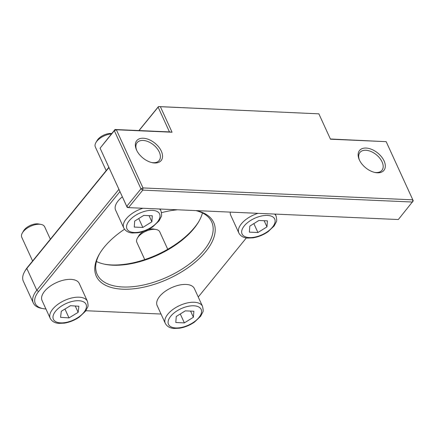 <?xml version="1.0" encoding="UTF-8"?>
<svg xmlns="http://www.w3.org/2000/svg" width="435" height="435" viewBox="0 0 435 435"><rect width="100%" height="100%" fill="white"/><g stroke="black" fill="none" stroke-linecap="round" stroke-linejoin="round"><path stroke-width="0.65" d="M106.173 170.623L95.308 146.899A12.593 6.329 -24.6 0 1 95.912 142.571A12.593 6.329 -24.6 0 1 111.414 133.915M111.724 133.534A10.179 5.117 155.4 0 0 97.125 140.5L95.912 142.571M142.827 227.445L134.252 227.07L134.709 221.051L143.746 215.407L152.321 215.787L151.858 221.806L142.827 227.445L138.743 218.533M142.892 208.262A20.467 10.288 155.4 0 0 126.291 218.74A20.467 10.288 155.4 0 0 123.768 227.967L115.612 210.148A20.467 10.288 -24.6 0 1 122.355 196.843M149.036 215.64L151.858 221.806M257.933 232.524L249.358 232.143L249.815 226.124L258.847 220.485L267.422 220.86L266.965 226.88L257.933 232.524L253.85 223.606M257.993 213.335A20.467 10.288 155.4 0 0 241.392 223.813A20.467 10.288 155.4 0 0 238.875 233.046L230.719 215.222A20.467 10.288 -24.6 0 1 230.278 212.111M264.143 220.719L266.965 226.88M144.752 259.592L136.856 242.344A12.593 6.329 -24.6 0 1 137.455 238.021A12.593 6.329 -24.6 0 1 154.632 229.327A12.593 6.329 -24.6 0 1 156.089 229.49A12.593 6.329 -24.6 0 1 159.759 231.855L167.736 249.282M156.089 229.49L153.729 229.049A10.179 5.117 155.4 0 0 148.052 229.528M143.898 231.262A10.179 5.117 155.4 0 0 138.667 235.944L137.455 238.021M184.369 322.895L175.794 322.514L176.251 316.495L185.288 310.856L193.863 311.232L193.401 317.251L184.369 322.895L180.286 313.978M157.155 305.593A20.467 10.288 -24.6 0 1 164.762 291.64A20.467 10.288 -24.6 0 1 186.044 284.441A20.467 10.288 -24.6 0 1 194.374 288.557L202.531 306.376A20.467 10.288 155.4 0 0 194.206 302.26A20.467 10.288 155.4 0 0 167.834 314.184A20.467 10.288 155.4 0 0 165.311 323.412L157.155 305.593M190.579 311.085L193.401 317.251M32.614 260.995L21.75 237.265A12.593 6.329 -24.6 0 1 22.354 232.942A12.593 6.329 -24.6 0 1 39.792 224.264A12.593 6.329 -24.6 0 1 40.988 224.411A12.593 6.329 -24.6 0 1 44.653 226.782L50.346 239.212M40.988 224.411L38.623 223.976A10.179 5.117 155.4 0 0 23.561 230.871L22.354 232.942M68.996 317.898L60.568 317.338L61.297 311.242L70.454 305.702L78.876 306.256L78.148 312.357L68.996 317.898L64.94 309.035M42.054 300.52A20.467 10.288 -24.6 0 1 49.862 286.409A20.467 10.288 -24.6 0 1 71.367 279.39A20.467 10.288 -24.6 0 1 79.268 283.479L87.424 301.297A20.467 10.288 155.4 0 0 79.523 297.208A20.467 10.288 155.4 0 0 53.005 308.774A20.467 10.288 155.4 0 0 50.21 318.338L42.054 300.52M75.25 306.017L78.148 312.357M158.498 106.613L318.866 113.84L158.465 106.564L158.133 107.151L169.46 131.903L172.059 132.224L160.444 106.852M318.866 113.84L330.48 139.205L386.177 141.663L412.804 199.823L142.99 187.925L116.362 129.766L172.059 132.224M143.278 138.227A15.742 9.532 39.1 0 0 136.438 149.776A15.742 9.532 39.1 0 0 152.288 162.679A15.742 9.532 39.1 0 0 161.782 152.261A15.742 9.532 39.1 0 0 143.278 138.227M366.058 148.052A15.742 9.532 39.1 0 0 359.223 159.601A15.742 9.532 39.1 0 0 375.073 172.499A15.742 9.532 39.1 0 0 384.562 162.086A15.742 9.532 39.1 0 0 366.058 148.052M158.465 106.564L138.934 130.554M108.848 167.339L27.503 267.275A26.763 13.452 155.4 0 0 25.486 270.157L24.697 271.505A28.34 14.246 -24.6 0 1 26.829 268.46L108.951 167.567M139.075 130.56L158.133 107.151M118.924 189.35L36.801 290.237A28.34 14.246 155.4 0 0 33.316 303.016L23.343 281.238A28.34 14.246 -24.6 0 1 24.697 271.505M199.083 221.072A64.549 32.446 -24.6 0 1 194.635 227.336A64.549 32.446 -24.6 0 1 104.775 264.252M246.351 237.918L198.246 297.018M161.021 314.037L85.853 310.726M33.316 303.016A28.34 14.246 155.4 0 0 41.564 308.35L43.103 308.632A26.763 13.452 -24.6 0 1 38.606 291.532L119.951 191.596M45.92 308.964A26.763 13.452 -24.6 0 1 43.103 308.632M124.53 229.25A64.549 32.446 155.4 0 0 99.392 254.056A64.549 32.446 155.4 0 0 127.102 289.237A64.549 32.446 155.4 0 0 205.739 251.588A64.549 32.446 155.4 0 0 196.245 210.611M177.48 209.784A64.549 32.446 155.4 0 0 161.526 212.661M169.46 131.903L115.003 129.499L116.362 129.766L114.334 130.685L115.003 129.499L100.093 148.172L127.172 207.359L126.721 206.331L128.526 207.625L127.172 207.359M100.093 148.172L114.334 130.685L140.962 188.844L142.99 187.925L142.767 190.133L140.962 188.844L126.721 206.331L100.093 148.172M128.526 207.625L142.767 190.133L412.581 202.03L412.804 199.823L413.25 200.85L398.34 219.523L128.526 207.625M386.177 141.663L330.382 138.999M136.688 150.32A14.17 8.58 -140.9 0 1 137.161 142.631A14.17 8.58 -140.9 0 1 143.05 140.44A14.17 8.58 -140.9 0 1 156.937 148.302A14.17 8.58 -140.9 0 1 159.139 160.52A14.17 8.58 -140.9 0 1 151.706 162.543M359.468 160.14A14.17 8.58 -140.9 0 1 359.946 152.451A14.17 8.58 -140.9 0 1 365.835 150.26A14.17 8.58 -140.9 0 1 379.717 158.128A14.17 8.58 -140.9 0 1 381.925 170.341A14.17 8.58 -140.9 0 1 374.491 172.369M195.853 210.594A62.972 31.652 -24.6 0 1 211.682 221.899A62.972 31.652 -24.6 0 1 203.933 250.299A62.972 31.652 -24.6 0 1 144.415 284.8A62.972 31.652 -24.6 0 1 97.168 274.327A62.972 31.652 -24.6 0 1 99.794 253.377M96.439 261.489A62.972 31.652 155.4 0 0 105.536 264.398A62.972 31.652 155.4 0 0 193.961 228.516A62.972 31.652 155.4 0 0 198.697 221.741A62.972 31.652 155.4 0 0 202.438 212.96M123.768 227.967C125.503 231.072 128.401 232.747 132.479 232.991L137.917 232.768C143.235 231.904 148.232 229.876 152.897 226.689L159.074 220.839L161.184 216.815C161.809 216.217 161.738 214.254 160.988 210.926A20.467 10.288 155.4 0 0 159.487 208.99M129.173 220.806A17.949 9.021 -24.6 0 1 152.304 210.35A17.949 9.021 -24.6 0 1 157.394 222.051A17.949 9.021 -24.6 0 1 134.268 232.507A17.949 9.021 -24.6 0 1 129.173 220.806M238.875 233.046C240.604 236.151 243.508 237.825 247.58 238.07L253.018 237.842C258.341 236.977 263.338 234.954 268.003 231.768L274.18 225.912L276.29 221.893C276.91 221.295 276.845 219.332 276.089 216.005A20.467 10.288 155.4 0 0 274.588 214.069M244.28 225.879A17.949 9.021 -24.6 0 1 267.405 215.428A17.949 9.021 -24.6 0 1 272.5 227.124A17.949 9.021 -24.6 0 1 249.375 237.581A17.949 9.021 -24.6 0 1 244.28 225.879M170.721 316.25A17.949 9.021 -24.6 0 1 193.847 305.794A17.949 9.021 -24.6 0 1 198.936 317.496A17.949 9.021 -24.6 0 1 175.811 327.952A17.949 9.021 -24.6 0 1 170.721 316.25M55.859 310.884A17.949 9.021 -24.6 0 1 79.116 300.743A17.949 9.021 -24.6 0 1 83.591 312.716A17.949 9.021 -24.6 0 1 60.334 322.857A17.949 9.021 -24.6 0 1 55.859 310.884M38.606 291.532L36.801 290.237L26.829 268.46L27.503 267.275M160.988 210.926L160.113 209.017M276.089 216.005L275.219 214.096M202.531 306.376C203.286 309.704 203.352 311.667 202.726 312.259L200.622 316.283L194.44 322.134C189.774 325.32 184.783 327.348 179.459 328.213L174.022 328.436C169.949 328.197 167.045 326.522 165.311 323.412M87.424 301.297C88.18 304.625 88.245 306.588 87.625 307.186L85.516 311.204L79.339 317.061C74.673 320.247 69.676 322.275 64.353 323.14L58.915 323.363C54.843 323.118 51.939 321.443 50.21 318.338"/></g></svg>
